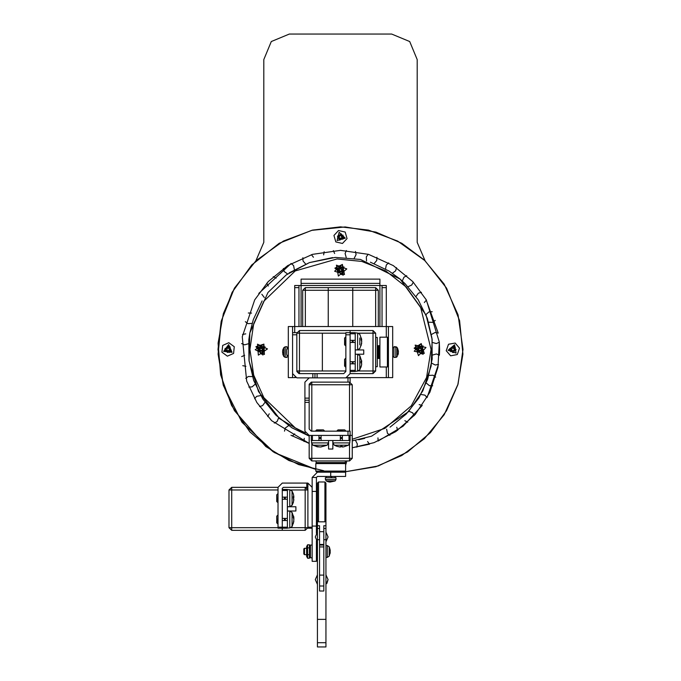 <?xml version="1.0" encoding="UTF-8"?>
<svg xmlns="http://www.w3.org/2000/svg" width="681" height="681" viewBox="0 0 681 681"><rect width="100%" height="100%" fill="white"/><g stroke="black" fill="none" stroke-linecap="round" stroke-linejoin="round"><path stroke-width="1.02" d="M432.418 342.492L436.368 343.53L439.322 342.228L439.585 349.413L439.415 355.252L436.436 353.992L432.503 355.09M431.66 363.118L435.27 365.016L438.445 364.403L427.081 397.593L424.953 395.167L420.935 394.452M419.121 404.591L422.246 405.416L403.058 426.255L378.159 441.067L377.998 437.84M367.57 441.569L369.494 444.165L352.222 447.8L374.048 442.65L395.84 431.601L415.248 414.457L429.847 392.256L437.968 367.246L439.313 342.126L426.306 299.87L412.763 281.619L393.303 265.573L368.523 254.379L340.5 250.327L312.477 254.379L287.697 265.573L268.237 281.619L254.694 299.87L242.232 336.72L246.65 381.19L256.814 402.471L271.642 420.662L309.174 443.416L290.957 435.227M258.754 293.417L290.957 263.607M426 299.342L438.232 333.094L435.048 332.532L431.465 334.473M217.98 349.413L223.411 385.506L242.027 422.322L274.4 452.576L315.78 469.422L288.914 460.552L265.879 446.6L234.392 410.677L223.223 384.884L218.065 354.129L221.402 320.657L234.392 288.157L256.047 260.644L283.364 241.031L312.579 230.118L340.5 226.892L368.421 230.118L397.636 241.031L424.953 260.644L446.608 288.157L459.598 320.657L462.935 354.129L457.777 384.884L446.608 410.677L430.477 432.58L407.476 452.014L378.185 466L344.841 471.865L375.801 466.74L401.764 455.521L424.331 438.768L444.174 414.712L458.024 384.067L463.02 349.413L458.024 314.767L444.174 284.122L424.331 260.057L401.764 243.304L375.972 232.136L345.216 226.986L311.745 230.314L279.236 243.304L251.732 264.96L232.11 292.277L221.197 321.492L217.98 349.413M352.222 440.845L371.537 436.215L408.43 411.724L422.816 390.911L431.184 365.935L432.154 339.615L426.042 315.065L400.156 279.142L360.496 259.427L335.273 257.384L309.463 262.619L286.182 274.937L267.982 292.507L249.816 332.89L249.059 361.083L258.533 391.592L279.593 418.611L309.174 436.112L291.987 427.796L275.762 415.035L262.781 398.989L253.698 380.449L248.974 360.36L248.829 339.717L249.808 332.898L253.289 319.559L262.117 300.908M390.077 427.132L406.123 414.15L418.883 397.925L427.711 379.266L432.171 359.117L432.026 338.474L427.302 318.376L418.219 299.844L405.238 283.79L400.156 279.142M400.147 279.133L389.013 271.029L370.353 262.202M332.558 257.58L309.463 262.619L289.119 272.885M358.649 439.79L364.71 438.36M352.222 439.211L384.952 428.315L411.273 405.919L426.595 377.512L431.064 349.413L420.611 307.182L406.114 286.99L385.778 270.987L361.756 261.385L337.018 258.925L295.222 270.987L263.87 301.155L253.638 323.807L249.936 349.413L253.638 375.027L263.87 397.678L295.222 427.847L305.275 432.844M342.492 462.561L341.624 463.625M339.376 463.625L338.508 462.561M337.393 462.561L337.87 463.625L337.393 462.561M343.13 463.625L343.59 462.637M345.054 463.625L345.344 462.561L316.044 462.561L316.044 460.969M345.352 462.484L345.352 461.156M345.616 465.157L346.876 460.969L345.616 465.157M455.027 349.515L451.75 351.209L451.929 347.523L455.027 349.515M456.091 349.574L453.061 346.22L449.707 349.259L452.746 352.605L456.091 349.574M450.72 351.754L449.707 349.259M230.178 349.864L226.671 350.996L227.445 347.387L230.178 349.864M231.225 350.085L228.765 346.288L224.968 348.749L227.428 352.537L231.225 350.085M341.045 234.954L342.015 238.512L338.44 237.567L341.045 234.954M341.317 233.923L337.41 236.196L339.683 240.104L343.59 237.831L341.317 233.923M229.991 346.842L224.917 349.064L229.386 352.341L229.991 346.842M232.051 352.315L228.637 344.543L223.615 351.387L232.051 352.315M228.842 342.688L234.29 346.697L233.549 353.422L227.36 356.137L221.904 352.137L222.644 345.412L228.842 342.688L222.644 345.412L221.904 352.137L227.36 356.137L233.549 353.422L234.29 346.697L228.842 342.688M342.824 239.21L341.241 233.906L337.435 237.933L342.824 239.21M337.138 240.58L345.267 238.146L339.095 232.315L337.138 240.58M347.08 238.571L342.441 243.492L335.852 241.934L333.92 235.456L338.559 230.527L345.148 232.093L347.08 238.571L345.148 232.093L338.559 230.527L333.92 235.456L335.852 241.934L342.441 243.492L347.08 238.571M449.886 348.357L453.495 352.554L455.325 347.336L449.886 348.357M454.525 344.79L448.089 350.323L456.1 353.133L454.525 344.79M446.251 350.672L448.49 344.28L455.138 343.028L459.547 348.161L457.309 354.546L450.66 355.797L446.251 350.672L450.66 355.797L457.309 354.546L459.547 348.161L455.138 343.028L448.49 344.28L446.251 350.672M260.329 350.715L260.168 352.196L260.78 350.868L262.253 350.392L263.521 351.124L261.802 348.749L262.832 347.012L262.083 346.629L261.47 347.965L260.006 348.434L258.729 347.71L260.448 350.085L259.418 351.813L260.168 352.196M262.534 350.008L263.913 350.375L262.577 349.762L262.108 348.289L262.832 347.012M261.93 348.11L262.083 346.629M259.716 348.817L258.346 348.459L259.674 349.072L260.151 350.536L259.418 351.813M256.941 347.267L265.079 346.867L261.351 354.111L256.941 347.267M259.912 349.889L258.984 350.102L259.861 349.736M260.653 348.195L260.44 347.276L260.806 348.153M262.338 348.936L263.266 348.732L262.389 349.098M261.606 350.63L261.81 351.558L261.444 350.681M263.853 344.109L264.356 354.435L255.171 349.702L263.853 344.109M263.266 348.732L262.083 349.106M260.44 347.276L260.823 348.459L259.819 348.612M258.984 350.102L260.168 349.719M261.81 351.558L261.436 350.366L262.432 350.213M261.725 348.008L260.823 348.459M260.534 350.826L261.436 350.366M260.185 352.162L259.435 351.779M258.371 348.468L258.729 347.71M339.913 271.455L339.981 272.936L340.381 271.523L341.76 270.834L343.13 271.353L341.07 269.276L341.811 267.403L341.019 267.139L340.619 268.552L339.24 269.25L337.87 268.723L339.93 270.808L339.189 272.672L339.981 272.936M341.981 270.408L343.394 270.561L341.981 270.161L341.292 268.782L341.811 267.403M341.087 268.629L341.019 267.139M339.019 269.667L337.606 269.523L339.019 269.923L339.708 271.302L339.189 272.672L339.989 272.902L339.198 272.638M336.039 268.561L344.016 266.918L341.453 274.647L336.039 268.561M339.376 270.697L338.491 271.047L339.3 270.553M339.845 268.91L339.496 268.033L339.989 268.842M341.624 269.387L342.509 269.029L341.7 269.531M341.155 271.166L341.504 272.051L341.011 271.242M342.373 264.381L344.467 274.494L334.66 271.251L342.373 264.381M342.509 269.029L341.394 269.591M339.496 268.033L340.049 269.148L339.087 269.455M338.491 271.047L339.606 270.493M341.504 272.051L340.951 270.936L341.913 270.629M340.875 268.561L340.049 269.148M340.125 271.523L340.951 270.936M337.64 269.531L337.904 268.74L337.64 269.531M343.36 270.553L343.096 271.344M419.428 350.877L419.649 352.349L419.905 350.902L421.207 350.077L422.629 350.46L420.288 348.434L420.918 346.663L420.1 346.476L419.836 347.923L418.543 348.757L417.121 348.374L419.462 350.4L418.832 352.171L419.649 352.349L418.841 352.137M421.386 349.634L422.807 349.634L421.36 349.379L420.535 348.085L420.918 346.663M420.313 347.948L420.1 346.476M418.364 349.2L416.942 349.191L418.381 349.447L419.215 350.749L418.832 352.171M415.282 348.391L423.054 345.948L421.284 353.899L415.282 348.391M418.815 350.187L417.981 350.621L418.73 350.043M419.104 348.357L418.67 347.523L419.241 348.272M420.926 348.646L421.769 348.212L421.02 348.783M420.645 350.468L421.079 351.311L420.5 350.562M421.173 343.59L424.272 353.448L414.184 351.209L421.173 343.59M421.769 348.212L420.722 348.876M418.67 347.523L419.334 348.57L418.406 348.97M417.981 350.621L419.028 349.957M421.079 351.311L420.415 350.264L421.335 349.855M420.092 347.897L419.334 348.57M419.658 350.928L420.415 350.264M416.976 349.2L417.155 348.383M258.38 355.184L267.497 348.91L257.503 344.152L258.38 355.184M338.346 276.06L346.791 268.901L336.371 265.164L338.346 276.06M418.483 355.652L425.974 347.497L415.163 345.097L418.483 355.652M294.686 287.62L298.95 287.62L298.95 285.492L294.686 285.492L294.686 326.505L386.314 326.505L386.314 285.492L382.05 285.492L382.05 287.62L386.314 287.62M298.95 287.62L298.95 326.505M382.05 326.505L382.05 287.62M301.079 283.356L301.079 279.099L379.921 279.099L379.921 283.356L301.079 283.356L301.079 285.492L298.95 285.492M382.05 285.492L379.921 285.492L379.921 283.356M392.707 377.649L388.442 377.649L392.707 377.649L392.707 326.505L386.314 326.505L386.314 337.163M386.314 366.991L386.314 377.649L388.442 377.649L388.442 326.505M386.314 377.649L347.157 377.649M295.486 377.649L294.686 377.291M294.686 332.686L294.686 326.505L288.293 326.505L288.293 377.649L294.686 377.649M292.558 377.649L292.558 334.822L292.558 373.597L296.814 377.861L317.057 377.861L317.057 373.597L298.95 373.597L296.814 371.468L296.814 332.686L292.558 332.686L292.558 326.505M372.992 373.597L375.657 370.941L372.992 370.941L372.992 373.597L350.085 373.597L350.085 371.468L350.085 373.597L345.829 377.861L350.085 373.597L350.085 332.686L345.829 332.686L345.829 371.468L343.692 373.597L317.057 373.597M314.928 373.597L314.928 377.861L309.174 377.861L304.918 382.126L304.918 402.369L309.174 402.369L309.174 384.254L311.311 382.126L350.085 382.126L350.085 377.861L317.057 377.861L345.829 377.861M292.558 332.686L292.558 334.822L296.814 334.822M292.558 373.597L296.814 377.861M344.552 472.154L345.616 471.09L315.78 471.09L316.844 472.154L330.702 472.154L317.457 472.154L312.128 477.483L317.457 472.154M315.78 471.09L315.78 463.625L345.616 463.625L345.616 471.09M309.174 458.304L311.838 460.969L311.838 458.304L309.174 458.304L309.174 435.397L311.311 435.397L309.174 435.397L304.918 431.133L309.174 435.397L350.085 435.397L350.085 431.133L311.311 431.133L309.174 429.004L309.174 402.369M309.174 400.232L304.918 400.232M304.918 431.133L304.918 402.369M309.174 377.861L304.918 382.126M312.128 527.171L307.863 527.171L307.863 488.388L306.799 487.324L307.863 487.324L307.863 483.059L307.863 487.324L307.863 483.059L282.3 483.059L278.035 487.324L278.035 528.235L282.3 528.235L282.3 488.388L282.3 489.452L282.3 488.388L283.364 487.324L306.799 487.324L306.799 483.059M312.128 487.324L307.863 483.059L312.128 487.324M307.863 527.171L307.863 528.235L312.128 528.235M282.3 483.059L278.035 487.324L231.693 487.324L229.029 489.988L231.693 489.988L231.693 487.324M330.702 476.411L330.702 472.154L345.616 472.154L345.616 476.411L317.457 476.411L316.393 477.483L316.393 533.436M317.457 532.202L315.329 536.994L317.457 541.787L316.393 540.544L316.393 561.289L312.128 561.289L312.128 526.047L316.393 526.047M316.393 477.483L312.128 477.483L312.128 526.047M312.128 491.418L316.393 491.418M317.457 619.344L325.978 619.344L325.978 646.95L317.457 646.95L317.457 483.059L318.521 481.995L318.521 521.808L317.457 521.025M325.978 521.025L324.914 521.808L324.914 481.995L325.978 483.059L325.978 619.344M318.521 521.808L324.914 521.808M317.457 525.689L319.585 525.689L319.585 531.716L323.85 531.716L323.85 525.689L325.978 525.689M325.978 502.45L325.978 501.914M325.978 528.465L323.85 528.465L323.85 591.014L319.585 591.014L319.585 528.465L317.457 528.465M325.978 642.685L317.457 642.685M323.85 591.014L319.585 591.014M325.978 574.815L328.106 579.608L326.837 583.455M317.457 584.4L315.329 579.608L317.457 574.815M345.829 370.941L296.814 370.941L299.478 373.597L299.478 330.557L296.814 333.222L345.829 333.222M372.992 330.557L372.992 333.222L375.657 333.222L372.992 330.557L350.085 330.557L350.085 332.686L350.085 330.557L299.478 330.557M350.085 371.468L355.201 371.468L355.201 370.404L350.085 370.404M350.085 333.75L355.201 333.75L355.201 332.686L350.085 332.686M350.085 342.492L355.201 342.492L355.201 361.671L350.085 361.671M375.657 370.941L375.657 333.222M375.657 337.418L377.257 337.418L377.257 366.736L375.657 366.736M355.201 333.75L355.201 349.949L363.722 349.949L363.722 354.214L355.201 354.214L357.576 354.29L357.576 371.171L359.857 369.826L359.857 355.644L361.679 361.398M350.085 363.799L355.201 363.799M350.085 340.355L355.201 340.355M377.257 358.47L379.921 358.47M377.257 358.283L379.921 358.283M377.257 357.67L379.921 357.67M379.921 358.146L377.257 358.146M377.257 356.674L379.921 356.674M379.921 357.423L377.257 357.423M377.257 355.363L379.921 355.363M379.921 356.333L377.257 356.333M379.921 354.018L377.257 354.018M377.257 353.831L379.921 353.831M379.921 354.946L377.257 354.946M379.921 352.664L377.257 352.664M377.257 352.179L379.921 352.179M379.921 353.371L377.257 353.371M379.921 351.277L377.257 351.277M377.257 350.528L379.921 350.528M379.921 351.711L377.257 351.711M379.921 349.94L377.257 349.94M377.257 348.97L379.921 348.97M379.921 350.068L377.257 350.068M377.257 347.633L379.921 347.633M379.921 348.57L377.257 348.57M377.257 346.595L379.921 346.595M379.921 347.301L377.257 347.301M377.257 345.931L379.921 345.931M379.921 346.365L377.257 346.365M377.257 345.684L379.921 345.684L377.257 345.684M379.921 345.82L377.257 345.82M311.838 431.133L311.838 382.126L309.174 384.791L352.222 384.791L349.557 382.126L349.557 431.133M352.222 458.304L349.557 458.304L349.557 460.969L352.222 458.304L352.222 435.397L350.085 435.397L352.222 435.397L352.222 384.791M311.311 435.397L311.311 440.505L312.375 440.505L312.375 435.397M349.021 435.397L349.021 440.505L350.085 440.505L350.085 435.397M340.287 435.397L340.287 440.505L321.109 440.505L321.109 435.397M311.838 460.969L349.557 460.969M345.352 462.561L345.352 460.969M349.021 440.505L332.83 440.505L332.83 449.034L328.565 449.034L328.565 440.505L328.48 442.88L311.6 442.88L312.954 445.161L327.135 445.161L323.356 446.344M318.98 435.397L318.98 440.505M342.415 435.397L342.415 440.505M324.309 462.561L324.309 463.625M324.496 462.561L324.496 463.625M325.109 462.561L325.109 463.625M324.633 463.625L324.633 462.561M326.105 462.561L326.105 463.625M325.356 463.625L325.356 462.561M327.416 462.561L327.416 463.625M326.446 463.625L326.446 462.561M328.761 463.625L328.761 462.561M328.94 462.561L328.94 463.625M327.825 463.625L327.825 462.561M330.115 463.625L330.115 462.561M330.591 462.561L330.591 463.625M329.408 463.625L329.408 462.561M331.502 463.625L331.502 462.561M332.251 462.561L332.251 463.625M331.068 463.625L331.068 462.561M332.839 463.625L332.839 462.561M333.801 462.561L333.801 463.625M332.711 463.625L332.711 462.561M335.146 462.561L335.146 463.625M334.209 463.625L334.209 462.561M336.184 462.561L336.184 463.625M335.469 463.625L335.469 462.561M336.848 462.561L336.848 463.625M336.414 463.625L336.414 462.561M337.086 462.561L337.086 463.625L337.086 462.561M336.959 463.625L336.959 462.561M231.693 530.363L231.693 527.707L229.029 527.707L231.693 530.363L282.3 530.363L282.3 528.235L282.3 530.363L305.207 530.363L307.863 527.707L305.207 527.707L305.207 530.363M229.029 489.988L229.029 527.707M282.3 528.235L287.408 528.235L287.408 527.171L278.035 527.171M282.3 490.516L287.408 490.516L287.408 489.452L282.3 489.452M282.3 499.258L287.408 499.258L287.408 518.437L282.3 518.437M307.863 489.988L305.207 487.324L305.207 489.988L307.863 489.988M287.408 490.516L287.408 506.715L295.937 506.715L295.937 510.98L287.408 510.98L289.783 511.056L289.783 527.937L292.064 526.592L292.064 512.41L293.894 517.679M282.3 520.565L287.408 520.565M282.3 497.121L287.408 497.121M316.393 515.236L317.457 515.236M316.393 515.049L317.457 515.049M316.393 514.436L317.457 514.436M317.457 514.913L316.393 514.913M316.393 513.44L317.457 513.44M317.457 514.189L316.393 514.189M316.393 512.129L317.457 512.129M317.457 513.099L316.393 513.099M317.457 510.784L316.393 510.784M316.393 510.597L317.457 510.597M317.457 511.712L316.393 511.712M317.457 509.431L316.393 509.431M316.393 508.945L317.457 508.945M317.457 510.137L316.393 510.137M317.457 508.043L316.393 508.043M316.393 507.294L317.457 507.294M317.457 508.477L316.393 508.477M317.457 506.707L316.393 506.707M316.393 505.736L317.457 505.736M317.457 506.834L316.393 506.834M316.393 504.4L317.457 504.4M317.457 505.336L316.393 505.336M316.393 503.361L317.457 503.361M317.457 504.068L316.393 504.068M316.393 502.697L317.457 502.697M317.457 503.131L316.393 503.131M316.393 502.45L317.457 502.45L316.393 502.45M317.457 502.587L316.393 502.587M286.59 353.762L286.59 349.523L286.59 353.762M388.442 338.227L387.378 337.163L387.378 366.991L388.442 365.927M387.378 366.991L379.921 366.991L379.921 337.163L387.378 337.163M324.309 430.767L323.39 429.856L316.699 429.856L315.78 430.767L324.309 431.133M318.98 437.525L321.109 437.525M316.273 446.344L318.257 446.94M323.518 446.344L320.027 446.974L316.078 446.344M320.521 446.991L321.696 446.838M319.568 446.991L320.044 446.983M316.563 446.668L318.274 446.804M312.375 440.505L328.565 440.505M318.98 438.445L321.109 438.445M306.586 556.36L306.586 546.562L307.591 544.826L307.667 558.224L306.586 556.36M310.425 556.36L309.344 558.224L309.421 544.826L307.591 544.826M307.667 547.873L309.344 547.873M307.667 554.64L309.344 554.64M307.667 558.224L309.344 558.224M312.128 557.858L310.425 557.858L310.425 545.072L312.128 545.072M304.475 548.265L303.82 548.92L303.82 554.002L304.475 554.657L304.475 548.265L306.586 548.265M330.174 550.257L330.14 552.946M325.978 545.524L327.314 545.575L327.314 557.356L329.144 556.164L329.144 546.758L330.174 550.614M329.834 552.044L330.174 551.584M325.978 557.398L327.314 557.356L329.144 556.164L330.174 552.427M345.616 430.767L344.697 429.856L338.006 429.856L337.086 430.767L345.616 431.133M340.287 437.525L342.415 437.525M349.872 440.505L349.796 442.88L332.915 442.88L334.26 445.161L348.442 445.161L343.565 446.923L341.956 446.94L342.202 446.344L340.577 446.344L340.781 446.932L340.117 446.974L336.806 446.344L339.776 446.991M340.585 446.37L342.177 446.344M341.922 446.932L341.879 446.37L342.271 446.991M339.879 446.932L340.432 446.991M340.287 438.445L342.415 438.445M345.463 358.47L344.552 359.389L344.552 366.08L345.463 366.991L345.829 358.47M352.222 363.799L352.222 361.671M361.671 361.092L361.356 359.96L361.645 361.875L361.041 361.398M361.058 362.956L361.041 361.339L361.041 362.956L361.62 363.033L361.62 364.846L359.857 369.826M361.62 362.437L361.058 362.513L361.679 361.79M361.049 367.246L361.679 364.369M355.201 370.404L355.201 354.214M353.133 363.799L353.133 361.671M345.463 337.163L344.552 338.074L344.552 344.773L345.463 345.684L345.829 337.163M352.222 342.492L352.222 340.355M361.041 345.565L361.671 343.318M361.62 339.189L361.356 338.099L361.671 340.006L361.041 338.806M361.041 338.678L361.671 341.862L361.041 345.778M359.857 344.867L359.857 337.98M361.671 339.606L359.857 334.337L357.576 332.983L357.576 349.864L359.857 348.519L361.688 343.258M361.475 340.687L361.662 340.006L361.058 340.057M361.688 341.428L361.671 340.985M353.133 342.492L353.133 340.355M277.669 515.236L276.758 516.155L276.758 522.846L277.669 523.757L278.035 515.236M284.428 520.565L284.428 518.437M293.247 523.476L293.826 521.203M293.877 517.569L293.571 516.079L293.886 517.943L293.247 516.521M293.247 516.368L293.877 519.731L293.247 523.689M293.86 518.939L293.817 517.943M293.86 520.054L293.894 519.501M287.408 527.171L287.408 510.98M285.339 520.565L285.339 518.437M277.669 493.929L276.758 494.84L276.758 501.539L277.669 502.45L278.035 493.929M284.428 499.258L284.428 497.121M293.247 493.648L293.877 496.492L293.571 495.291L293.86 497.215L293.247 496.611M293.273 502.374L293.877 499.871M293.817 499.403L293.247 502.731M287.408 489.665L289.783 489.75L289.783 506.63L292.064 505.285L292.064 491.103L293.417 494.159M293.877 499.411L293.571 500.152L293.273 496.577M293.273 497.266L293.758 497.224M293.417 498.194L293.877 497.249M285.339 499.258L285.339 497.121M255.877 260.806L263.785 242.317L263.785 59.622L271.276 41.541L289.357 34.05L271.276 41.541L263.785 59.622M417.215 59.622L409.724 41.541L391.643 34.05L409.724 41.541L417.215 59.622L417.215 242.317L425.123 260.806M391.643 34.05L289.357 34.05M234.392 288.157L223.334 313.575L218.133 343.224L220.661 374.925L231.591 405.553L249.927 431.924L273.26 451.843L298.704 464.587L323.739 470.784M337.657 471.907L340.5 471.942M455.359 347.37L453.572 346.288M343.088 238.895L343.045 235.081M230.289 347.089L228.314 346.229M224.985 348.681L225.232 350.826M229.02 352.477L230.748 351.2M375.657 287.62L375.657 290.285L378.321 290.285L375.657 287.62L352.749 287.62L352.749 326.505L352.749 287.62L328.251 287.62L328.251 290.285L328.251 287.62L305.343 287.62L302.679 290.285L305.343 290.285L305.343 287.62M305.343 326.505L305.343 290.285L328.251 290.285L328.251 326.505L328.251 290.285L375.657 290.285L375.657 326.505M302.679 290.285L302.679 326.505M378.321 326.505L378.321 290.285M398.376 350.902L398.385 352.188M398.308 352.477L398.01 354.631L398.359 352.979M393.984 357.406L395.814 357.346L393.984 357.406L393.984 346.748L395.814 346.816L395.814 357.346L397.202 356.529L397.202 347.625L398.385 351.038M397.951 354.988L398.385 353.116M282.99 354.801L282.615 351.294M282.981 349.421L282.615 351.055M287.016 355.763L287.016 357.406L285.186 357.346L285.186 346.816L283.798 347.625L283.798 356.529L282.777 354.06M282.777 352.077L282.624 352.664M282.658 351.345L282.99 349.353M285.186 346.816L287.016 346.748L287.016 348.391M325.45 479.518L325.373 477.696L336.022 477.696L335.963 479.518L325.433 479.518L326.25 480.914L335.146 480.914L330.149 482.097M329.851 482.08L327.987 481.722L329.732 482.097M331.341 477.696L330.872 476.411M331.383 476.411L331.843 477.696M331.502 477.696L331.043 476.411M260.244 352L259.538 351.634M263.709 350.298L263.343 351.004M263.521 351.124L263.913 350.375M262.006 346.833L262.713 347.199M258.542 348.536L258.908 347.829M255.886 346.723L262.926 355.022L263.819 344.177L255.886 346.723M340.032 272.732L339.274 272.477M343.19 270.51L342.935 271.268M343.13 271.353L343.394 270.561M340.968 267.352L341.726 267.607M337.81 269.574L338.065 268.816M337.87 268.723L337.606 269.523M334.907 268.186L343.147 275.303L342.356 264.449L334.907 268.186M419.675 352.137L418.9 351.966M422.595 349.608L422.424 350.392M422.629 350.46L422.807 349.634M420.075 346.697L420.849 346.867M417.155 349.217L417.325 348.442M417.121 348.374L416.942 349.191M414.125 348.136L423.037 354.384L421.156 343.667L414.125 348.136M301.079 326.505L301.079 285.492L379.921 285.492L379.921 326.505M312.8 373.597L312.8 377.861M345.829 334.822L350.085 334.822M309.174 398.104L304.918 398.104M347.957 377.861L347.957 382.126M347.957 431.133L347.957 435.397M323.85 539.684L325.978 539.684M317.457 539.684L319.585 539.684M319.585 546.945L323.85 546.945M323.85 575.087L319.585 575.087M322.385 370.941L322.385 333.222M358.598 333.222L372.992 333.222L372.992 370.941L358.598 370.941M349.557 443.91L349.557 458.304L311.838 458.304L311.838 443.91M278.035 527.707L231.693 527.707L231.693 489.988L278.035 489.988M290.813 489.988L305.207 489.988L305.207 527.707L290.813 527.707M329.825 551.993L329.825 552.785M361.62 339.896L361.058 339.938M293.826 517.79L293.315 517.824M293.247 496.543L293.247 498.143M293.826 497.19L293.273 497.232M293.826 498.032L293.273 498.075M282.99 352.996L282.99 352.179M334.618 253.545L333.315 250.591M324.182 251.681L323.611 254.864M356.818 447.145L357.389 443.969L355.439 440.377M304.203 438.343L304.092 441.569M288.608 425.599L285.33 428.034L284.505 431.158M292.319 436.002L294.745 433.865M386.621 429.226L387.395 433.235L389.847 435.338M397.602 430.392L396.734 427.276M274.264 423.105L277.107 421.565L278.699 417.811M269.216 413.784L267.718 416.644M414.193 415.648L412.652 412.814L408.898 411.213M404.872 420.696L407.732 422.203M259.529 406.523L262.636 405.655L265.028 402.343M260.687 395.542L256.677 396.308L254.583 398.768M248.846 387.072L252.072 386.919L255.145 384.22M252.43 376.619L248.344 376.482L245.756 378.406M435.636 377.121L433.014 375.231L428.936 375.418M426.323 383.054L429.43 385.71L432.656 385.821M244.632 355.295L241.678 356.597M242.768 365.731L245.952 366.301M241.585 343.573L244.564 344.833L248.497 343.743M245.73 333.818L242.555 334.431M245.364 321.713L247.986 323.603L252.064 323.407M251.57 313.124L248.344 313.013M432.154 311.762L428.928 311.915L425.855 314.605M428.57 322.207L432.656 322.351L435.244 320.419M264.313 297.52L261.879 294.243M421.471 292.311L418.364 293.179L415.972 296.49M424.323 302.517L426.417 300.066M276.128 278.129L273.268 276.631M266.807 283.177L268.348 286.02M403.893 277.261L402.301 281.023M408.047 286.692L411.784 285.041L413.282 282.181M406.736 275.72L403.901 277.261M283.398 268.442L284.266 271.549L287.569 273.941M294.379 269.599L293.605 265.59L291.153 263.496M388.681 262.832L386.255 264.96L385.531 268.986M392.392 273.234L395.67 270.791L396.495 267.676M302.841 257.767L303.002 260.993L305.692 264.058M313.43 257.256L311.506 254.668M368.2 254.285L366.31 256.899L366.506 260.976M374.141 263.59L376.797 260.491L376.908 257.265M346.34 250.506L345.08 253.477L346.178 257.409M354.205 258.261L356.095 254.643L355.482 251.468M324.914 481.995L318.521 481.995M319.585 544.451L323.85 544.451M319.585 586L323.85 586M319.585 545.072L323.85 545.072M325.978 541.787L328.106 536.994L325.978 532.202M325.978 584.4L328.106 579.608M288.293 356.342L286.59 354.639L288.293 356.342M288.293 347.821L286.59 349.523L288.293 347.821M316.18 446.37L317.159 446.37M322.232 446.37L322.888 446.37M328.48 442.88L327.135 445.161M312.954 445.161L318.112 446.983M311.523 440.505L311.6 442.88M310.425 546.562L309.421 544.826M316.393 548.265L317.457 548.265M304.475 554.657L306.586 554.657M316.393 554.657L317.457 554.657M327.314 545.575L329.144 546.766L327.314 545.575M329.519 547.601L330.166 550.18M330.072 553.364L330.166 552.742M349.796 442.88L348.442 445.161M334.26 445.161L336.806 446.344M332.83 440.505L332.915 442.88M357.576 354.29L359.857 355.644M355.201 371.256L357.576 371.171M361.058 345.676L361.058 344.995M361.058 340.151L361.058 338.746M355.201 349.949L357.576 349.864M355.201 332.898L357.576 332.983M293.273 523.578L293.273 522.753M293.273 517.756L293.273 516.445M289.783 511.056L292.064 512.41M292.064 526.592L293.894 521.331M287.408 528.022L289.783 527.937M293.886 517.943L293.426 517.977M289.783 489.75L292.064 491.103M292.064 505.285L293.417 502.22M287.408 506.715L289.783 506.63M398.019 351.141L398.019 350.434M393.984 346.748L397.202 347.625M393.984 347.608L392.707 347.608L393.984 347.608M393.984 356.555L392.707 356.555M396.053 346.842L396.861 347.225L396.053 346.842M396.053 357.312L396.861 356.929L396.053 357.312M397.236 347.685L397.993 349.293M285.186 357.346L283.798 356.529M283.798 347.633L282.777 350.094M287.016 347.608L288.293 347.608M330.472 481.731L331.289 481.731M335.963 479.518L335.146 480.914M326.25 480.914L327.978 481.722M326.225 477.696L326.225 476.411M335.171 477.696L335.171 476.411"/></g></svg>
